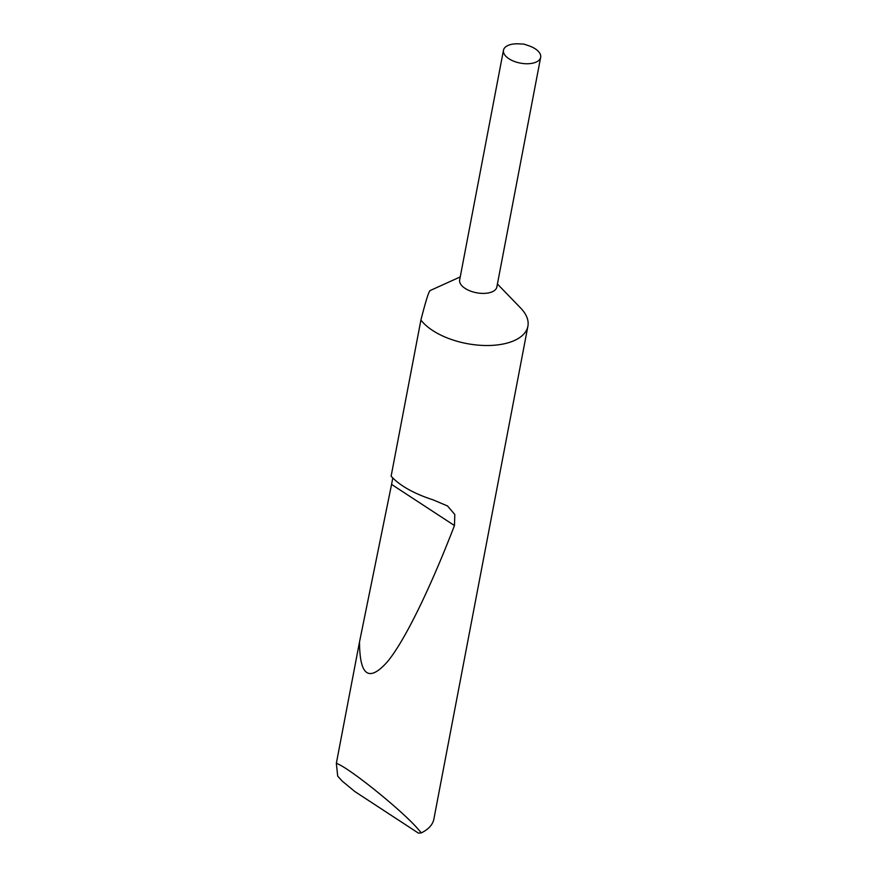 <?xml version="1.0" encoding="UTF-8"?>
<svg xmlns="http://www.w3.org/2000/svg" width="877" height="877" viewBox="0 0 877 877"><rect width="100%" height="100%" fill="white"/><g stroke="black" fill="none" stroke-linecap="round" stroke-linejoin="round"><path stroke-width="1.32" d="M508.835 45.122A18.921 9.494 10.8 0 0 503.475 50.23A18.921 9.494 10.8 0 0 514.13 61.357A18.921 9.494 10.8 0 0 535.31 62.431A18.921 9.494 10.8 0 0 540.66 57.323A18.921 9.494 10.8 0 0 528.678 45.714L523.909 44.113L518.888 43.85A18.921 9.494 10.8 0 0 508.835 45.122M503.475 50.23L459.669 279.884A18.921 9.494 10.8 0 0 470.313 291.011A18.921 9.494 10.8 0 0 491.493 292.096A18.921 9.494 10.8 0 0 496.853 286.976L540.66 57.323M454.461 525.542C431.265 585.704 405.437 640.078 387.327 661.861C368.91 682.481 359.647 675.827 359.515 641.898L391.57 484.411L454.461 525.542L454.801 514.492L447.522 505.985L433.205 499.89C413.944 493.652 399.923 485.759 391.12 476.211L420.905 320.05C425.97 300.186 429.116 290.32 430.366 290.451M420.905 320.05A56.775 28.47 10.8 0 0 511.828 341.57A56.775 28.47 10.8 0 0 527.899 326.244A56.775 28.47 10.8 0 0 520.664 308.057L497.412 284.005M421.344 832.865L418.461 833.15L354.856 791.547L342.271 781.144L337.711 776.167L336.34 763.363C348.333 767.013 403.793 811.806 418.691 829.861L421.344 832.865A56.775 28.47 10.8 0 0 433.885 819.03L527.899 326.244M336.34 763.363L359.515 641.898M391.57 484.411L392.786 478.009M460.239 276.913L430.289 290.484"/></g></svg>

